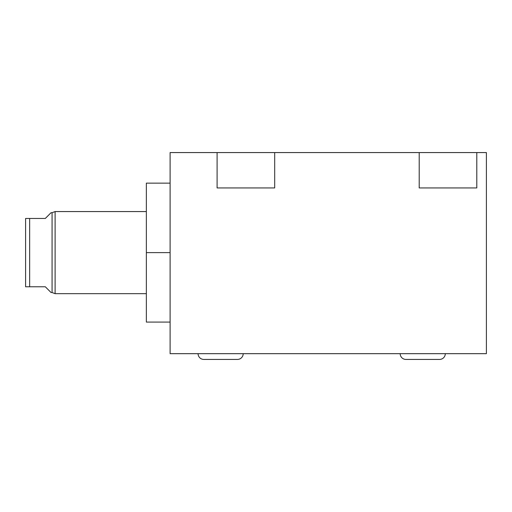 <?xml version="1.0" encoding="UTF-8"?>
<svg xmlns="http://www.w3.org/2000/svg" width="512" height="512" viewBox="0 0 512 512"><rect width="100%" height="100%" fill="white"/><g stroke="black" fill="none" stroke-linecap="round" stroke-linejoin="round"><path stroke-width="0.77" d="M170.106 152.57L170.106 353.67L486.4 353.67L486.4 152.57L476.8 152.57L476.8 187.942L419.2 187.942L419.2 152.57L274.694 152.57L274.694 187.942L217.094 187.942L217.094 152.57L170.106 152.57L170.106 353.67L486.4 353.67L486.4 152.57L419.2 152.57L476.8 152.57L476.8 187.942L419.2 187.942L419.2 152.57L274.694 152.57L274.694 187.942L217.094 187.942L217.094 152.57L274.694 152.57L170.106 152.57M243.194 353.67A5.76 5.76 0 0 1 237.434 359.43A5.76 5.76 0 0 0 243.194 353.67M203.834 359.43A5.76 5.76 0 0 1 198.074 353.67A5.76 5.76 0 0 0 203.834 359.43L237.434 359.43M445.299 353.67A5.76 5.76 0 0 1 439.539 359.43A5.76 5.76 0 0 0 445.299 353.67M405.939 359.43A5.76 5.76 0 0 1 400.179 353.67A5.76 5.76 0 0 0 405.939 359.43L439.539 359.43M170.106 322.086L146.355 322.086L146.355 252.614L170.106 252.614L146.355 252.614L146.355 183.142L170.106 183.142M146.355 293.67L55.11 293.67L55.11 211.565L52.077 212.698L55.11 211.565L146.355 211.565L55.11 211.565L55.11 293.67L52.077 292.531L55.11 293.67L146.355 293.67L146.355 318.65L146.355 252.614M52.077 292.531L52.077 212.698L52.077 292.531L51.066 292.531L45.306 286.771L29.645 286.771L29.645 218.458L45.306 218.458L51.066 212.698L52.077 212.698L51.066 212.698L45.306 218.458L25.6 218.458L29.645 218.458L29.645 286.771L25.6 286.771L25.6 218.458L25.6 286.771L45.306 286.771L51.066 292.531L45.306 286.771L51.066 292.531L52.077 292.531"/></g></svg>

